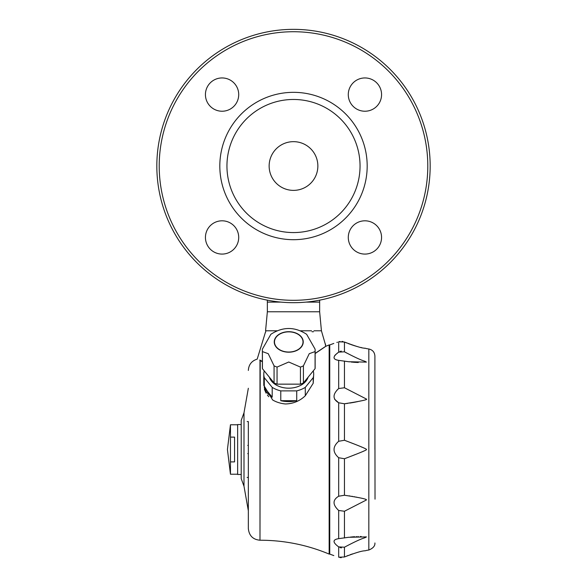 <?xml version="1.0" encoding="UTF-8"?>
<svg xmlns="http://www.w3.org/2000/svg" width="587" height="587" viewBox="0 0 587 587"><rect width="100%" height="100%" fill="white"/><g stroke="black" fill="none" stroke-linecap="round" stroke-linejoin="round"><path stroke-width="0.88" d="M293.5 190.379A24.361 24.361 0 0 1 272.405 153.838A24.361 24.361 0 0 1 314.595 153.838A24.361 24.361 0 0 1 293.5 190.379M222.069 220.807A16.634 16.634 0 0 0 207.666 245.762A16.634 16.634 0 0 0 236.48 245.762A16.634 16.634 0 0 0 222.069 220.807M238.711 94.588A16.634 16.634 0 0 0 213.756 80.177A16.634 16.634 0 0 0 213.756 108.999A16.634 16.634 0 0 0 238.711 94.588M364.931 111.229A16.634 16.634 0 0 0 379.334 86.267A16.634 16.634 0 0 0 350.52 86.267A16.634 16.634 0 0 0 364.931 111.229M293.5 92.335A73.683 73.683 0 0 0 219.817 166.018A73.683 73.683 0 0 0 293.5 239.694A73.683 73.683 0 0 0 367.183 166.018A73.683 73.683 0 0 0 293.5 92.335M293.5 31.727A134.291 134.291 0 0 0 177.201 233.164A134.291 134.291 0 0 0 409.799 233.164A134.291 134.291 0 0 0 293.5 31.727M293.5 29.35A136.668 136.668 0 0 0 156.832 166.018A136.668 136.668 0 0 0 293.5 302.687A136.668 136.668 0 0 0 430.168 166.018A136.668 136.668 0 0 0 293.5 29.35M348.289 237.442A16.634 16.634 0 0 0 373.244 251.852A16.634 16.634 0 0 0 373.244 223.038A16.634 16.634 0 0 0 348.289 237.442M374.902 401.229L375.027 499.163M313.942 330.782L321.427 330.782L325.455 344.716M313.201 383.282L313.201 377.683A24.955 17.647 0 0 0 313.7 374.154L313.201 383.282L305.291 395.77C299.737 401.06 293.096 403.797 285.37 403.966A24.955 17.647 0 0 1 272.647 399.967L263.79 385.336L263.79 374.154A24.955 17.647 0 0 0 264.297 377.683L264.297 387.486A24.955 17.647 0 0 0 272.199 397.172L264.297 387.486M247.149 421.576L248.338 421.576L248.338 528.571L248.338 477.436L247.149 477.436M262.367 361.475L259.799 360.007C256.314 358.4 256.314 358.4 259.799 360.007L259.799 360.271C256.372 358.694 256.372 358.694 259.799 360.271C256.372 358.694 256.372 358.694 259.799 360.271L260.224 360.521L259.99 540.223C252.975 539.592 249.093 535.711 248.338 528.571M260.224 540.223C284.123 540.267 307.096 544.89 329.153 554.084L329.153 344.929L325.631 346.359L325.484 344.077A0.829 0.829 90 0 1 325.447 344.488M262.367 361.768L260.224 360.521M325.433 344.503L325.638 346.425L315.131 353.565M264.348 389.137L266.124 393.18M267.386 395.036L267.958 395.755M268.054 395.865L268.817 396.717M248.338 510.749L244.001 486.241L241.213 478.625L241.213 420.387L244.001 412.771L248.338 388.264M315.131 353.403L325.624 346.381M300.522 330.782L311.565 330.782M265.581 332.213L265.735 331.501L265.581 332.213M321.427 330.782L319.644 311.77L267.356 311.77L265.573 330.782L276.969 330.782M265.801 330.782A77.455 77.455 0 0 1 265.735 331.501M296.721 400.686L280.777 400.686A24.955 17.647 0 0 0 296.721 400.686L296.721 390.876L280.777 390.876L280.777 400.686M306.634 334.297L315.072 349.111A26.386 18.652 180 0 1 315.087 349.265A26.386 18.652 180 0 1 315.131 350.351A26.386 18.652 180 0 1 315.072 351.584L315.072 368.665L303.42 382.937A26.386 18.652 180 0 1 300.441 384.155L277.049 384.155A26.386 18.652 180 0 1 274.07 382.937L262.418 368.665A26.386 18.652 180 0 1 262.367 367.433L262.367 350.351A26.386 18.652 180 0 1 262.411 349.265A26.386 18.652 180 0 1 262.418 349.111L270.856 334.297C282.787 326.577 294.711 326.577 306.634 334.297M315.072 351.584L309.246 353.69L303.42 365.848A26.386 18.652 180 0 1 300.441 367.073L288.745 362.018L277.049 367.073A26.386 18.652 180 0 1 274.07 365.848L268.244 353.69L262.418 351.584L262.418 368.665M262.418 351.584A26.386 18.652 180 0 1 262.367 350.351M274.07 365.848L274.07 382.937M264.297 377.683L272.199 387.369L272.199 397.172M277.049 367.073L277.049 384.155M300.441 367.073L300.441 384.155M303.42 365.848L303.42 382.937M288.745 352.031A14.264 10.082 180 0 1 274.489 341.942A14.264 10.082 180 0 1 288.745 331.86A14.264 10.082 180 0 1 303.009 341.942A14.264 10.082 180 0 1 288.745 352.031M313.201 377.683L305.291 387.369L305.291 395.77M315.131 350.351L315.131 367.433A26.386 18.652 180 0 1 315.072 368.665M308.116 377.192A19.833 14.029 180 0 1 288.745 388.183A19.833 14.029 180 0 1 269.382 377.192M303.244 341.942A14.499 10.25 180 0 1 281.496 350.821A14.499 10.25 180 0 1 281.496 333.064A14.499 10.25 180 0 1 303.244 341.942M272.199 387.369A24.955 17.647 0 0 0 280.777 390.876M296.721 390.876A24.955 17.647 0 0 0 305.291 387.369M313.7 374.154A24.955 17.647 0 0 0 313.267 370.874M264.223 370.874A24.955 17.647 0 0 0 263.79 374.154M230.456 437.117L234.558 437.117L234.558 461.896L230.456 461.896L230.456 424.79L237.647 424.79M230.456 424.79L227.426 449.51L230.456 474.223L230.456 461.896M230.456 474.223L237.647 474.223M241.213 424.548L237.647 424.548L237.647 474.465L241.213 474.465M329.153 554.084L329.747 554.084L329.747 344.929L329.153 344.929M334.561 399.182L338.684 402.785C332.506 399.065 332.506 394.317 338.684 388.535L336.901 390.252M338.567 352.207L335.441 354.79M335.265 354.974L334.561 355.81M336.982 360.088L338.684 360.352C332.506 359.405 332.506 356.669 338.684 352.127L344.452 351.804C364.989 362.663 363.602 360.147 366.442 362.12L348.568 361.724L338.684 360.352L338.684 388.535L344.452 387.765L366.442 399.05C368.196 399.615 360.866 401.185 344.452 403.768L338.684 402.785L338.684 441.277L344.452 440.265C359.897 446.098 367.227 449.18 366.442 449.51C367.66 449.657 360.33 452.731 344.452 458.748L338.684 457.735C332.506 452.239 332.506 446.758 338.684 441.277M374.902 449.268L374.902 356.045C374.616 352.193 372.591 349.845 368.827 348.986L366.442 348.597C363.478 347.431 365.65 350.065 344.452 342.023L338.684 341.81C332.506 343.894 332.506 343.894 338.684 341.81L339.983 341.473M336.872 342.441L337.496 342.228M338.684 510.477C332.506 504.681 332.506 499.933 338.684 496.228L344.452 495.245C359.809 497.593 367.139 499.163 366.442 499.963L344.452 511.248L338.684 510.477L338.684 538.661L348.568 537.296L366.442 536.892C363.845 538.756 364.615 536.518 344.452 547.209L338.684 546.886C332.506 542.337 332.506 539.6 338.684 538.661L338.075 538.734M338.684 546.886L338.684 557.202C332.506 555.119 332.506 555.119 338.684 557.202L344.452 556.99C365.283 549.028 363.771 551.523 366.442 550.415L368.827 550.026C373.127 548.258 375.152 545.903 374.902 542.975M352.464 553.915L351.774 554.15M351.18 554.355L350.219 554.693M348.106 555.478L346.932 555.948M341.304 557.65L339.983 557.54M342.067 341.399L342.984 341.546M341.348 351.121L339.968 351.437M340.005 547.59L341.458 547.898M348.531 361.717L349.492 361.841M351.202 362.04L352.538 362.164M353.08 362.216L353.587 362.252M353.858 362.274L354.93 362.348M354.996 362.355L355.839 362.399M356.038 362.406L356.742 362.443M356.823 362.443L357.417 362.465M357.688 362.48L358.283 362.495M346.719 353.058L346.132 352.743M345.816 352.567L344.452 351.804L344.452 342.023L345.141 342.324M345.611 342.522L346.704 342.977M348.208 343.571L348.869 343.821M349.61 344.099L350.204 344.312M351.151 344.65L351.716 344.848M352.427 345.083L352.926 345.244M353.645 345.479L354.13 345.633M354.753 345.824L355.142 345.941M355.817 346.139L356.243 346.264M356.551 346.352L357.028 346.484M357.446 346.594L357.865 346.712M360.866 347.46L361.343 347.57M361.357 347.577L361.739 347.658M364.542 348.252L364.967 348.333M344.716 403.739L346.022 403.592M346.535 403.526L347.9 403.35M349.808 403.071L350.755 402.917M351.224 402.843L352.024 402.704M352.493 402.623L353.257 402.491M353.623 402.425L354.306 402.293M354.724 402.212L355.414 402.08M355.685 402.022L356.177 401.926M356.639 401.831L357.043 401.75M357.454 401.662L357.85 401.574M359.78 401.148L360.601 400.958M361.93 447.162L361.21 446.861M353.139 443.618L352.743 443.464M352.061 443.192L351.606 443.016M350.806 442.701L350.329 442.517M349.47 442.18L348.964 441.982M348.216 441.695L347.746 441.512M344.452 440.265L344.452 403.768M349.558 456.796L350.417 456.466M351.004 456.231L351.672 455.974M352.127 455.798L352.853 455.505M353.367 455.307L353.932 455.079M354.438 454.881L355.003 454.654M363.192 451.33L363.991 450.985M356.58 497.167L356.214 497.094M354.68 496.793L354.291 496.719M352.449 496.382L352.017 496.301M349.808 495.942L349.25 495.861M344.452 495.245L344.452 458.748M361.166 536.489L360.359 536.489M358.246 536.518L357.865 536.533M356.566 536.577L356.184 536.599M354.629 536.687L354.218 536.716M353.572 536.76L353.125 536.797M352.435 536.856L351.958 536.9M351.151 536.98L350.674 537.032M374.902 356.045L374.902 449.51M313.465 331.736L312.042 331.736M248.338 445.394L247.743 445.394M293.5 99.467A66.551 66.551 0 0 0 235.864 199.294A66.551 66.551 0 0 0 351.136 199.294A66.551 66.551 0 0 0 293.5 99.467M259.99 360.381L259.99 540.223M244.001 486.241L244.001 412.771M338.684 341.81L338.684 352.127M338.684 457.735L338.684 496.228M344.452 547.209L344.452 556.99M344.452 511.248L344.452 537.971M344.452 361.042L344.452 387.765M368.827 348.986L368.827 550.026M319.644 311.77L319.644 302.114L305.922 302.114M281.078 302.114L267.356 302.114L267.356 311.77M265.434 332.213L257.194 359.127C251.654 360.873 248.705 364.644 248.338 370.441M333.82 343.432L329.747 344.929M333.82 555.581L329.747 554.084M319.658 300.155L319.644 302.114M267.342 300.155L267.356 302.114M248.338 453.619L247.743 453.619"/></g></svg>
